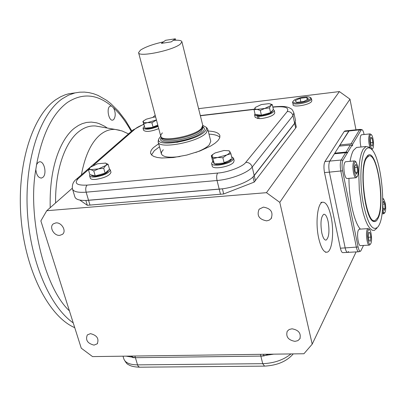<?xml version="1.0" encoding="UTF-8"?>
<svg xmlns="http://www.w3.org/2000/svg" width="406" height="406" viewBox="0 0 406 406"><rect width="100%" height="100%" fill="white"/><g stroke="black" fill="none" stroke-linecap="round" stroke-linejoin="round"><path stroke-width="0.61" d="M175.702 40.199L175.351 38.803L171.246 41.869L161.4 43.371L171.246 41.874L173.311 40.331C178.665 39.935 181.533 40.427 181.913 41.813L180.305 44.097C172.834 50.491 137.908 57.576 138.568 52.618L140.501 50.095C145.444 46.908 153.108 44.152 163.491 41.833M162.39 132.863L160.908 134.782L160.822 136.441C162.024 142.455 194.829 136.071 201.427 128.474L202.838 125.967L202.751 125.312L201.427 128.474C194.586 136.34 160.537 142.618 160.71 136.061L138.624 52.836M161.4 43.366L165.582 40.301L175.351 38.803M202.868 126.829C204.847 128.063 204.873 129.656 202.934 131.6C194.555 140.963 154.422 146.845 161.349 137.467M206.771 127.849L207.821 129.433L206.228 132.879C198.265 142.273 157.959 149.677 158.173 141.811L158.274 140.623M202.812 126.829L201.417 129.397C194.9 136.918 162.501 143.222 161.304 137.264L161.075 136.873M202.782 125.418L206.065 127.154C206.898 128.301 206.517 129.712 204.923 131.377C196.565 141.085 154.843 147.799 158.771 138.948L160.735 136.193M157.812 125.149L153.103 127.296L144.993 128.225L142.907 121.445L143.161 121.922L143.602 120.851L146.302 119.191L153.864 117.121L155.65 116.999M156.427 119.932L147.657 122.587C145.038 122.861 143.541 122.637 143.161 121.922L143.775 123.723L147.652 122.587L151.895 122.769L156.462 120.049M151.895 122.769L153.103 127.296M144.993 128.225L143.775 123.723M157.802 125.104L153.016 126.971M144.551 127.063L144.927 128.057M145.14 128.21C148.439 129.037 152.722 128.25 157.995 125.84M158.152 126.428C150.367 129.402 145.328 129.971 143.044 128.134L143.856 126.702M158.741 128.641C150.961 131.62 145.927 132.183 143.638 130.331L143.074 128.255M157.203 126.251L158.132 126.352M256.374 114.588C256.795 115.537 258.658 115.852 261.961 115.527C268.275 114.472 271.792 112.924 272.512 110.894L272.497 110.828M213.394 162.304L214.236 163.801M214.5 163.938C217.586 165.607 228.862 162.897 231.06 159.954L231.466 159.33M230.852 159.096C229.623 160.421 227.36 161.573 224.061 162.552M91.416 175.011L91.446 175.103C91.726 176.057 93.278 176.417 96.09 176.189C103.271 174.961 107.387 173.032 108.438 170.408L108.392 170.251M273.253 109.544L274.294 110.503C273.416 112.98 269.122 114.862 261.418 116.157L258.642 116.319L259.175 118.653L261.951 118.491C269.65 117.207 273.938 115.319 274.811 112.822L274.791 112.741M258.718 115.619L257.455 116.268L254.587 114.944L254.993 113.868M257.455 116.268L257.993 118.598L255.12 117.258L254.608 115.03M258.642 116.319L259.693 115.664M259.038 118.06L257.993 118.598M231.628 156.736L233.546 158.203L232.942 159.771C229.644 164.237 211.617 167.313 211.582 163.44L212.805 161.248M234.13 160.614L233.562 162.339C230.273 166.825 212.262 169.886 212.216 165.988L211.622 163.603M109.442 168.967L110.305 169.901C109.026 173.103 104.007 175.458 95.237 176.955C91.807 177.229 89.919 176.793 89.574 175.631L89.868 174.57M110.939 172.119L110.995 172.311C109.727 175.534 104.707 177.889 95.948 179.381C92.517 179.655 90.629 179.208 90.284 178.041L89.635 175.834M272.309 104.672L273.37 109.407L270.584 112.655L261.388 115.192L255.12 114.441L254.034 109.706L256.998 109.366C255.034 109.097 254.481 108.443 255.328 107.407L261.322 104.565L268.995 103.647L270.614 104.073L271.127 104.728L270.761 105.575L264.753 108.453L256.998 109.366L260.302 110.422L264.753 108.453L269.513 107.884L270.761 105.575L272.309 104.672L270.254 103.911M255.486 107.245L254.034 109.706M260.302 110.422L261.388 115.192M269.513 107.884L270.584 112.655M230.902 153.737L232.171 158.974L224.168 163.009L214.317 163.953L212.597 160.877L211.303 155.691L211.968 156.432L212.642 154.569L215.114 152.95L223.955 150.494L228.664 150.748L229.771 151.479C230.273 152.478 229.258 153.641 226.715 154.965L217.748 157.462C214.566 157.731 212.637 157.386 211.968 156.432L213.018 158.716L217.748 157.462L222.879 157.746L226.715 154.965L230.902 153.737L229.771 151.479L229.014 150.763M212.881 154.356L211.303 155.691M213.018 158.716L214.317 163.953M222.879 157.746L224.168 163.009M108.103 164.298L109.513 169.216L105.134 173.174L95.243 175.92L89.888 174.646L88.442 169.733L90.893 169.622C89.371 169.221 89.142 168.454 90.203 167.318L97.607 163.76L105.545 163.085C106.879 163.557 106.935 164.369 105.712 165.526L98.541 168.866L90.893 169.622L93.796 170.967L98.541 168.866L103.708 168.221L105.707 165.526L108.103 164.298L105.179 162.994M90.487 167.049L88.442 169.733M105.134 173.174L103.708 168.221M95.243 175.92L93.796 170.967M273.705 354.159L260.835 356.087L135.401 357.686L126.083 356.148M350.104 161.319C350.911 156.432 352.032 152.773 353.469 150.332L356.549 147.439L357.772 147.322M376.981 228.106L374.337 230.4L372.15 230.212L369.871 228.375L367.587 224.924L365.395 219.971L363.385 213.698L361.655 206.355L359.3 189.714L358.752 172.865L359.188 165.272L360.076 158.67L361.37 153.316L363.015 149.413L366.004 146.52L368.942 147.099L370.211 148.205M364.908 150.778C366.593 147.891 368.486 147.139 370.577 148.525C380.767 154.113 387.03 209.628 379.27 224.731L378.311 226.492C372.845 232.328 367.8 224.508 363.167 203.03C359.488 182.888 360.396 158.426 364.908 150.778M334.854 153.747L334.803 153.163L346.024 152.088L347.688 152.392L342.928 160.294C341.893 162.608 341.781 166.11 342.583 170.804L358.087 246.98C358.858 250.36 359.746 251.71 360.756 251.03L363.502 245.447M378.027 218.347C376.849 220.864 375.469 221.915 373.89 221.509C365.141 220.981 358.782 168.541 366.212 157.477L367.374 155.884C376.377 145.82 385.959 203.345 378.027 218.347M347.374 152.92L345.648 152.712L334.407 153.788L329.804 161.086C328.662 163.522 328.52 167.206 329.378 172.144L345.166 247.909C345.866 250.994 346.719 252.481 347.719 252.37C346.719 252.481 345.866 250.994 345.166 247.909L340.395 248.178C341.096 251.263 341.959 252.745 342.974 252.628L347.424 252.385M364.086 134.508L364.06 134.391C363.487 131.585 362.776 130.001 361.934 129.641L361.127 130.108L352.692 144.094L352.444 145.896L351.992 145.257L350.312 145.028L339.249 146.119L334.803 153.163M340.111 146.033L340.005 144.917L351.043 143.82L352.692 144.094M361.127 130.108L359.513 129.874L348.795 130.996L349.348 130.504L340.005 144.917M368.069 156.087L367.09 156.188M360.396 229.116C354.418 223.117 348.952 199.351 348.957 178.351M351.992 145.257L347.688 152.392M384.766 212.759L383.837 213.729L382.229 211.714M382.787 199.366L383.67 199.067L385.243 203.015C385.928 207.385 385.827 210.562 384.939 212.546C384.066 213.5 383.259 212.282 382.518 208.887L382.493 208.75M382.777 198.295L383.112 198.564M384.127 210.486L382.995 207.862L382.751 203.294L383.645 201.391L384.776 204.02L385.015 208.552L384.127 210.486M383.345 208.674L385.015 208.552M382.797 204.167L384.776 204.02M370.186 148.175C368.496 142.866 368.242 138.279 369.424 134.411L369.952 133.904L370.724 134.213M361.665 134.756L360.904 135.284C359.843 138.01 359.863 141.917 360.97 147.008M370.343 135.076L371.302 134.711C373.139 135.645 374.347 146.089 372.881 148.347L372.815 148.454C370.972 151.803 368.404 138.004 370.343 135.076M372.652 148.662L371.84 149.636M372.855 142.415L372.439 146.058L371.196 145.384L370.363 141.034L370.785 137.38L372.028 138.086L372.855 142.415L370.668 142.628M370.683 138.223L372.028 138.086M370.47 244.067L369.455 245.107C367.227 246.229 365.364 232.907 367.273 229.446L368.009 228.629L368.892 229.02M359.467 229.177L358.437 230.009C356.468 233.46 358.341 246.736 360.629 245.61L369.181 245.122M368.227 230.136L369.43 229.517C371.282 230.527 372.327 240.667 370.871 243.458L370.683 243.808C368.709 247.284 366.273 233.785 368.227 230.136M368.242 236.51L368.689 232.45L369.993 232.77L370.851 237.114L370.414 241.159L369.115 240.875L368.242 236.51M369.993 232.77L368.643 232.856M368.394 237.261L370.851 237.114M357.244 176.615L356.189 177.737C355.128 177.848 354.215 176.148 353.448 172.636C352.499 166.348 352.819 162.441 354.408 160.923L355.357 161.314M345.694 161.725L345.425 161.75C343.786 163.268 343.446 167.16 344.405 173.428C345.181 176.925 346.115 178.615 347.201 178.498L355.915 177.757M357.787 166.313C358.544 170.865 358.427 174.215 357.442 176.361C356.366 177.549 355.377 176.174 354.463 172.23C353.55 165.404 354.027 161.928 355.905 161.806L357.787 166.313M355.895 164.328L357.219 167.328L357.463 172.235L356.382 174.184L355.047 171.195L354.803 166.252L355.895 164.328M354.864 167.536L357.219 167.328M357.463 172.235L355.58 172.398M318.73 238.363C321.029 247.995 323.821 252.598 327.109 252.177C332.26 251.212 334.326 231.232 331.007 216.423C328.769 206.634 325.942 201.909 322.531 202.239C317.492 202.99 315.249 223.239 318.73 238.363M321.791 232.892C320.253 222.995 320.907 216.784 323.77 214.261C325.516 214.074 326.972 216.505 328.139 221.549C329.662 231.339 328.997 237.52 326.135 240.083C324.419 240.291 322.973 237.896 321.791 232.892M163.298 149.723L161.684 151.808L161.339 153.681C162.567 157.041 168.794 157.99 180.01 156.523M195.733 152.483C202.163 150.078 206.659 147.551 209.222 144.901L210.78 141.354L207.821 129.433M208.222 131.042C215.317 131.397 219.22 133.021 219.935 135.909L219.595 138.177L217.844 140.725L214.921 143.298L210.866 145.937L199.95 150.986L186.745 155.072L173.311 157.538L161.766 158.015L157.269 157.482L153.844 156.467L151.611 155.016L150.621 153.189C150.362 151.514 151.316 149.641 153.498 147.566L158.685 143.739M159.507 146.815L154.331 150.662L151.514 154.914M72.578 189.303L74.826 196.748C75.663 199.686 80.241 200.874 88.554 200.3L219.204 189.155C233.029 188.11 250.01 181.482 254.222 175.61L294.665 123.399L295.532 120.562M191.754 138.568L176.772 142.41M219.869 137.375C218.108 135.482 214.48 134.401 208.983 134.127M35.819 169.52L36.586 164.587L38.108 162.446L39.28 161.877C44.198 160.426 47.279 174.225 42.772 177.422L41.534 178.036C38.377 177.975 36.474 175.133 35.819 169.52C27.481 215.165 43.645 287.103 69.416 310.874M263.423 207.111C270.959 208.476 273.507 212.328 271.076 218.661L269.148 220.194L266.656 220.859C259.064 219.423 256.562 215.535 259.135 209.197L263.423 207.111M292.015 328.799C298.649 330.002 301.262 333.331 299.856 338.787L297.862 340.654L294.964 341.36C288.29 340.111 285.707 336.752 287.215 331.286L289.189 329.489L292.015 328.799M90.457 333.646C96.968 335.28 99.226 338.67 97.237 343.811L94.04 345.125C87.508 343.451 85.275 340.045 87.336 334.909L90.457 333.646M55.901 222.899C61.656 222.148 66.828 231.217 62.453 234.348L59.794 235.363C54.013 236.079 48.872 226.964 53.333 223.863L55.901 222.899M293.325 103.703L292.975 104.697C293.015 107.717 309.321 104.966 311.534 101.546L311.849 100.642L311.488 98.607L311.169 99.511C308.941 102.941 292.513 105.722 292.472 102.698L292.812 101.723M74.74 327.652C49.126 316.837 25.289 271.132 21.021 217.865C16.631 164.608 32.673 115.202 56.013 99.556L60.499 96.841L65.077 94.837L68.792 93.745L74.775 92.938M113.563 119.699L112.756 120.1C108.945 121.358 106.22 108.691 109.813 106.316L111.34 105.951L113.594 107.925C115.766 112.746 115.756 116.669 113.563 119.699M92.553 356.6L303.937 353.748L312.204 344.151L279.79 202.371L266.468 192.677L46.751 210.714L40.869 220.9L81.251 348.175L92.553 356.6M130.783 356.087L132.798 357.62L135.401 357.686L134.909 356.032M293.254 353.895C286.748 361.37 277.176 365.446 264.545 366.126L262.728 363.68L260.835 356.087L263.895 355.94L268.376 354.23M260.398 354.337L260.835 356.087L135.401 357.686L137.543 364.872C129.529 364.755 124.921 362.634 123.713 358.503L123.013 356.189M356.118 251.908L312.204 344.151M266.468 192.677L339.411 91.578L349.972 99.171L355.976 129.808M349.972 99.171L279.79 202.371M345.014 130.96L344.227 131.473L324.947 161.537C323.79 163.968 323.643 167.648 324.506 172.575L340.395 248.178M344.227 131.473L348.795 130.996L329.804 161.086L324.947 161.537M342.583 170.804L329.378 172.144C328.52 167.206 328.662 163.522 329.804 161.086L341.207 160.025C340.106 162.466 339.984 166.171 340.832 171.129L356.377 247.274C357.067 250.375 357.894 251.872 358.863 251.756L360.508 251.197M324.506 172.575L329.378 172.144L345.166 247.909L358.087 246.98M348.551 251.481L347.719 252.37L358.584 251.771M223.696 193.972L222.412 188.805L85.859 200.457L87.305 205.299L223.696 193.972L254.212 182.096L295.669 128.027L296.304 126.992L295.304 122.373L252.999 176.965L254.212 182.096M155.199 115.284L152.966 117.248M72.293 188.237L46.751 210.714M79.815 200.067L87.305 205.299M198.595 108.656L339.411 91.578M263.484 354.296L263.895 355.94M132.331 356.062L132.798 357.62M310.692 97.76L311.488 98.607M293.381 100.916C295.329 98.135 308.169 95.522 310.24 97.496L310.306 98.891C307.875 102.495 290.61 104.758 293.208 101.16L293.381 100.916M296.796 102.348L303.566 101.546L308.575 99.1L306.794 97.486L300.085 98.293L295.096 100.713L296.796 102.348M300.085 98.293L300.846 101.865M306.794 97.486L307.271 99.734M366.379 158.35L368.724 156.026C377.448 152.057 385.035 204.025 377.864 217.509L375.134 220.57C366.466 225.391 358.569 170.15 366.379 158.35M161.284 137.228L161.547 138.218C161.39 144.739 195.007 138.553 201.752 130.742L203.061 127.601M264.25 366.126L139.537 367.197L138.167 366.273L137.543 364.872L262.728 363.68C274.075 363.213 283.489 359.96 290.975 353.925M350.312 145.028L346.024 152.088M360.264 129.362L359.513 129.874L351.043 143.82M342.928 160.294L341.207 160.025L345.648 152.712M88.533 169.576L78.419 178.391C73.765 183.309 76.658 185.547 87.087 185.116L217.667 173.057C227.736 172.459 243.153 166.551 245.772 162.354L287.265 111.518C289.311 107.626 284.997 106.128 274.329 107.032L272.878 107.204M254.151 109.417L200.371 115.766M143.709 124.419C139.557 126.048 136.634 127.616 134.949 129.113L93.522 165.227M274.877 106.753L274.329 107.032M287.265 111.518C290.178 111.472 292.081 112.848 292.985 115.644L293.863 112.853M245.772 162.354C249 162.37 251.147 163.928 252.202 167.028L292.985 115.644L295.669 128.027M217.667 173.057C216.586 174.722 216.378 177.209 217.048 180.508C230.902 179.401 247.949 172.809 252.202 167.028L255.43 180.736M87.087 185.116C85.717 186.719 85.402 189.074 86.138 192.175L217.048 180.508L220.494 194.317M78.419 178.391L76.191 179.411M134.949 129.113L133.239 129.783L76.567 179.087C73.359 181.35 71.979 184.578 72.415 188.775C73.237 191.647 77.81 192.784 86.138 192.175L90 205.152M143.663 124.236L132.889 130.093M73.227 322.892C49.441 306.439 29.476 259.47 27.243 208.988C24.933 158.497 40.529 113.614 62.382 98.704L68.634 95.1L75.054 92.898L68.792 93.745M36.586 164.587C42.336 134.046 52.628 113.325 67.472 102.424C82.296 92.827 96.917 94.004 111.34 105.951M81.393 174.89C84.966 155.696 91.254 142.298 100.252 134.701C104.992 130.864 109.955 129.108 115.137 129.428L95.461 125.967C89.746 125.591 84.26 127.428 78.997 131.478C65.001 142.054 55.084 170.611 55.592 202.934M107.321 128.052L104.515 126.195L99.034 123.581L96.384 122.785L91.325 122.089L86.635 122.429L82.337 123.612L78.449 125.459L74.953 127.804C65.016 134.838 48.943 159.167 50.212 207.669M113.594 107.925C119.846 113.614 125.748 121.465 131.295 131.473M128.519 133.889L122.12 130.965L115.137 129.428L119.597 130.219M181.913 41.813L202.812 125.566M202.817 126.636L203.041 127.535M202.812 126.916L202.838 125.967M206.065 127.154L207.395 128.469M161.436 154.057L158.269 142.171M158.771 138.948L158.238 140.725M143.602 120.851L142.927 121.44M272.512 110.894L272.426 110.508M274.294 110.503L274.811 112.822M233.546 158.203L234.166 160.761M110.305 169.901L110.995 172.311M228.664 150.748L229.253 150.859M212.642 154.569L211.841 155.204M139.354 367.181C134.092 366.988 130.377 366.085 128.215 364.476C127.337 364.431 125.921 362.715 123.972 359.335M356.549 147.439L366.004 146.52M370.577 148.525L368.942 147.099M372.815 220.96L373.89 221.509M344.79 130.981L360.046 129.382L361.934 129.641M383.619 213.744L381.975 213.86M383.67 199.067L382.888 198.361M369.952 133.904L361.452 134.777M371.302 134.711L370.49 134.01M368.009 228.629L359.198 229.192M369.43 229.517L368.612 228.761M354.408 160.923L345.425 161.75M355.905 161.806L355.062 161.055M326.104 252.233L325.455 252.268M322.531 202.239L320.877 202.366M150.768 153.722L150.621 153.189M272.832 106.991L274.71 106.773C284.241 105.961 286.326 106.692 289.234 107.752C292.102 109.422 292.076 108.859 293.903 113.041L295.573 120.744M254.252 109.189L200.32 115.563M271.619 217.865L271.076 218.661M300.161 338.178L299.856 338.787M97.552 343.43L97.237 343.811M62.894 233.932L62.453 234.348M112.756 120.1L112.426 120.14M41.534 178.036L40.981 178.087M131.854 130.991L125.479 120.374L118.415 111.148L110.711 103.51L106.636 100.338L98.079 95.435L93.619 93.756L89.056 92.634L84.418 92.101L79.738 92.182L75.054 92.898M310.24 97.496L311.092 97.998M293.208 101.16L292.645 101.967M367.146 156.173L368.724 156.026M373.55 220.676L374.139 220.636"/></g></svg>
